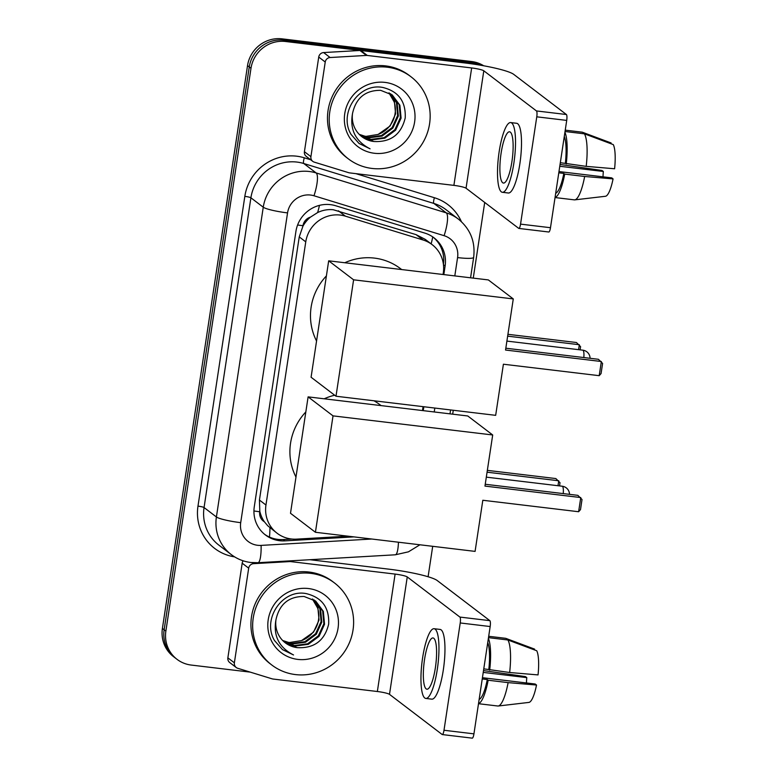 <?xml version="1.0" encoding="UTF-8"?>
<svg xmlns="http://www.w3.org/2000/svg" width="777" height="777" viewBox="0 0 777 777"><rect width="100%" height="100%" fill="white"/><g stroke="black" fill="none" stroke-linecap="round" stroke-linejoin="round"><path stroke-width="1.17" d="M443.065 274.504L443.308 272.863A30.983 29.876 127.3 0 0 432.148 244.648L425.262 239.384L416.045 234.625L333.284 209.741C327.855 209.198 322.64 210.14 317.628 212.558L310.479 217.113A10.324 9.955 127.3 0 0 302.981 225.709A30.983 4.04 -171.4 0 1 297.601 225M432.148 244.648A30.983 29.876 127.3 0 0 423.096 239.996L345.415 216.161A30.983 29.876 127.3 0 0 340.287 215.074A30.983 29.876 127.3 0 0 305.759 241.861L265.957 505.021A30.983 29.876 127.3 0 0 277.117 533.245A30.983 29.876 127.3 0 0 296.571 539.131L347.97 536.169M264.403 521.794A30.983 29.876 -52.7 0 1 259.8 511.208L259.722 511.742A10.324 9.955 127.3 0 0 264.403 521.794L267.735 525.776L277.117 533.245M302.981 225.709L302.904 226.243A30.983 29.876 -52.7 0 1 310.479 217.113M302.904 226.243L299.242 236.898L259.44 500.058L259.8 511.208M422.484 410.557L423.077 406.643M250.243 672.124L191.22 665.063A30.983 29.876 -52.7 0 1 177.03 659.333L175.301 658.002A30.983 29.876 -52.7 0 1 164.141 629.788L249.262 66.958A30.983 29.876 -52.7 0 1 283.79 40.171L473.397 62.859A30.983 29.876 -52.7 0 1 482.75 65.608A30.983 29.876 -52.7 0 0 473.397 62.859L283.79 40.171A30.983 29.876 -52.7 0 0 249.262 66.958L164.141 629.788A30.983 29.876 -52.7 0 0 175.301 658.002L173.562 656.682A30.983 29.876 -52.7 0 1 162.403 628.467L247.523 65.637A30.983 29.876 -52.7 0 1 282.061 38.85L471.668 61.538A30.983 29.876 -52.7 0 1 483.702 65.783M443.822 274.592L445.124 265.996A30.983 29.876 127.3 0 0 433.964 237.781A30.983 29.876 127.3 0 0 424.912 233.129L335.586 205.72A30.983 29.876 127.3 0 0 330.448 204.642A30.983 29.876 127.3 0 0 295.92 231.429L254.283 506.759A30.983 29.876 127.3 0 0 265.443 534.974A30.983 29.876 127.3 0 0 284.897 540.87L353.962 536.888M177.03 659.333A30.983 29.876 -52.7 0 1 165.87 631.109L250.99 68.279A30.983 29.876 -52.7 0 1 285.528 41.492L475.135 64.18A30.983 29.876 -52.7 0 1 479.555 65.054M484.702 202.447L473.261 278.117M453.273 410.266L452.68 414.17M432.702 546.309L428.098 576.748M423.251 410.644L423.844 406.74M291.929 539.044L283.158 539.549A30.983 29.876 -52.7 0 1 264.588 534.304M433.09 237.14A30.983 29.876 -52.7 0 1 443.424 264.442M372.028 168.444A51.632 49.796 -52.7 0 1 348.387 158.887A51.632 49.796 -52.7 0 1 333.401 99.126A51.632 49.796 -52.7 0 1 387.334 67.21A51.632 49.796 -52.7 0 1 410.984 76.768A51.632 49.796 -52.7 0 1 425.971 136.529A51.632 49.796 -52.7 0 1 372.028 168.444M348.387 158.887L346.649 157.566A51.632 49.796 -52.7 0 1 331.662 97.805A51.632 49.796 -52.7 0 1 385.606 65.89A51.632 49.796 -52.7 0 1 409.256 75.447L410.984 76.768M374.028 141.521C390.821 142.298 401.214 134.45 405.205 117.978C405.982 101.505 398.523 91.336 382.828 87.471C358.77 82.547 338.238 113.461 351.087 134.45L359.052 143.483L370.075 148.815C355.477 141.317 349.631 129.545 352.525 113.491A25.816 24.903 -52.7 0 0 361.868 136.703A25.816 24.903 -52.7 0 0 373.688 141.482L374.028 141.521A25.816 24.903 -52.7 0 1 373.688 141.482L361.752 136.616M385.042 82.401A36.14 34.858 -52.7 0 1 414.617 122.008A36.14 34.858 -52.7 0 1 374.329 153.263A36.14 34.858 -52.7 0 1 344.755 113.646A36.14 34.858 -52.7 0 1 385.042 82.401M360.431 135.528L370.93 139.384L384.149 137.655L394.91 129.662L400.398 117.589L399.193 104.71L391.899 94.687M360.761 135.81L371.62 139.909L384.838 138.18L395.6 130.186L401.087 118.114L399.883 105.235L392.249 94.949L380.652 90.336C365.365 90.229 355.983 97.941 352.525 113.491M359.197 134.334L368.181 137.286L381.4 135.557L392.162 127.564L397.649 115.491L396.445 102.613L390.472 93.716M359.498 134.644L368.871 137.811L382.09 136.082L392.851 128.088L398.329 116.016L397.134 103.137L390.831 93.949M388.947 92.851L394.162 101.874A25.816 24.903 -52.7 0 1 378.098 134.45L390.093 125.991L395.58 113.918L394.386 101.039L389.335 93.055M378.098 134.45L366.103 136.373L362.315 135.79M358.964 143.424L370.075 148.815M310.917 156.663A5.167 4.983 127.3 0 0 312.781 161.373L306.274 156.41A5.167 4.983 -52.7 0 1 304.419 151.709L310.917 156.663L325.233 62.014L318.735 57.061A5.167 4.983 -52.7 0 1 323.611 52.564L359.926 50.476A5.167 4.983 -52.7 0 1 360.81 50.505L465.151 62.986A41.307 5.381 -171.4 0 1 513.743 74.378L566.394 114.52A5.167 1.185 96.8 0 1 566.715 120.406L536.771 116.822A5.167 1.185 -83.2 0 0 536.46 110.936L483.799 70.794A10.324 1.35 8.6 0 0 471.658 67.949L367.307 55.458A5.167 4.983 127.3 0 0 366.433 55.429L330.108 57.527A5.167 4.983 127.3 0 0 325.233 62.014M304.419 151.709L318.735 57.061M312.781 161.373A5.167 4.983 127.3 0 0 314.287 162.14L348.698 172.698A5.167 4.983 127.3 0 0 349.553 172.882L453.894 185.373A10.324 1.35 8.6 0 1 466.045 188.219L518.696 228.36A5.167 1.185 -83.2 0 0 518.851 228.428A5.167 1.185 -83.2 0 0 520.551 224.126L550.485 227.71L566.715 120.406M550.485 227.71A5.167 1.185 96.8 0 1 548.785 232.002L518.851 228.428M520.551 224.126L536.771 116.822M511.926 161.558A25.816 5.925 -83.2 0 0 509.576 131.799A25.816 5.925 -83.2 0 0 501.087 153.302A25.816 5.925 -83.2 0 0 503.438 183.061A25.816 5.925 -83.2 0 0 511.926 161.558M555.691 193.259A29.944 6.867 -83.2 0 0 563.83 173.426L564.704 174.097L584.663 176.476L613.063 178.895L611.732 177.875L558.974 171.562M558.789 172.824L563.83 173.426M502.34 192.288L508.323 193.007A35.111 8.052 -83.2 0 0 519.862 163.762A35.111 8.052 -83.2 0 0 516.666 123.29L510.683 122.572A35.111 8.052 -83.2 0 0 499.145 151.816A35.111 8.052 -83.2 0 0 502.34 192.288A35.111 8.052 -83.2 0 0 513.879 163.053A35.111 8.052 -83.2 0 0 510.683 122.572M555.069 197.426A34.071 7.819 -83.2 0 0 564.704 174.097M611.004 143.755L611.12 142.958L582.274 132.187L565.238 130.147M559.78 166.268L603.341 171.474L602 170.464L560.052 164.452M613.063 178.895A26.845 6.158 -83.2 0 1 605.477 196.27L574.747 199.864A34.071 7.819 -83.2 0 1 574.446 199.874L555.05 197.552M574.747 199.864A34.071 7.819 -83.2 0 0 584.663 176.476M603.341 171.474A20.649 4.74 -83.2 0 0 603.02 176.835M586.198 166.356A34.071 7.819 -83.2 0 0 584.44 133.838L613.286 144.609A26.845 6.158 -83.2 0 1 614.597 168.764L586.198 166.356L560.314 162.694M565.355 163.296A29.944 6.867 -83.2 0 0 564.287 136.451M566.239 163.966A34.071 7.819 -83.2 0 0 564.918 132.284M565.034 131.517L584.44 133.838M295.483 674.582A51.632 49.796 -52.7 0 1 271.833 665.034A51.632 49.796 -52.7 0 1 256.847 605.273A51.632 49.796 -52.7 0 1 310.79 573.358A51.632 49.796 -52.7 0 1 334.44 582.915A51.632 49.796 -52.7 0 1 349.427 642.676A51.632 49.796 -52.7 0 1 295.483 674.582M271.833 665.034L270.105 663.713A51.632 49.796 -52.7 0 1 255.118 603.952A51.632 49.796 -52.7 0 1 309.061 572.037A51.632 49.796 -52.7 0 1 332.702 581.594L334.44 582.915M297.484 647.668C314.277 648.445 324.669 640.598 328.661 624.125C329.438 607.653 321.979 597.484 306.284 593.618C282.216 588.694 261.694 619.599 274.543 640.588L282.507 649.63L293.531 654.962C278.933 647.464 273.077 635.683 275.981 619.628A25.816 24.903 -52.7 0 0 285.324 642.851A25.816 24.903 -52.7 0 0 297.144 647.629L297.484 647.668A25.816 24.903 -52.7 0 1 297.144 647.629L285.208 642.764M308.498 588.539A36.14 34.858 -52.7 0 1 338.063 628.156A36.14 34.858 -52.7 0 1 297.776 659.401A36.14 34.858 -52.7 0 1 268.211 619.793A36.14 34.858 -52.7 0 1 308.498 588.539M283.887 641.666L294.386 645.522L307.605 643.803L318.366 635.809L323.854 623.727L322.649 610.848L315.355 600.835M284.207 641.948L295.075 646.046L308.294 644.327L319.056 636.334L324.533 624.252L323.339 611.373L315.705 601.087L304.108 596.483C288.811 596.367 279.438 604.088 275.981 619.628M282.643 640.481L291.637 643.424L304.846 641.705L315.608 633.711L321.095 621.629L319.901 608.75L313.918 599.863M282.954 640.782L292.327 643.948L305.536 642.229L316.297 634.236L321.785 622.154L320.59 609.275L314.287 600.097M312.403 598.989L317.618 608.012A25.816 24.903 -52.7 0 1 301.544 640.598L313.549 632.138L319.036 620.056L317.832 607.177L312.791 599.203M301.544 640.598L289.549 642.521L285.771 641.938M282.42 649.562L293.531 654.962M316.56 341.016A56.789 54.778 -52.7 0 1 326.408 275.884M344.784 262.743A56.789 54.778 -52.7 0 1 374.417 258.1A56.789 54.778 -52.7 0 1 400.437 268.609L401.66 269.551M503.399 364.219L599.203 375.68L601.34 361.509L505.545 350.038L513.276 298.922L353.603 279.817L335.994 396.231L495.668 415.336L503.399 364.219M599.203 375.68L601.068 373.562L602.602 363.442L598.436 359.295L505.817 348.213M335.994 396.231L311.082 377.233L328.681 260.819L488.354 279.924L513.276 298.922M328.681 260.819L353.603 279.817M507.925 334.314L576.427 342.511L580.584 346.659L580.098 349.854M507.643 336.15L579.331 344.726L578.583 349.669M295.979 477.059A56.789 54.778 -52.7 0 1 305.827 411.936M324.213 398.795A56.789 54.778 -52.7 0 1 334.693 395.231M373.98 400.777A56.789 54.778 -52.7 0 1 379.856 404.662L381.089 405.604M482.818 500.262L578.622 511.732L580.769 497.562L484.965 486.091L492.696 434.974L333.022 415.87L315.423 532.274L475.087 551.388L482.818 500.262M578.622 511.732L580.497 509.615L582.022 499.494L577.865 495.347L485.246 484.265M315.423 532.274L290.501 513.276L308.11 396.872L467.773 415.977L492.696 434.974M308.11 396.872L333.022 415.87M487.344 470.367L555.846 478.564L560.013 482.711L559.527 485.907M487.072 472.193L558.75 480.778L558.003 485.722M234.372 662.81A5.167 4.983 127.3 0 0 236.227 667.511L229.73 662.558A5.167 4.983 -52.7 0 1 227.865 657.857L234.372 662.81L248.689 568.162L242.181 563.199A5.167 4.983 -52.7 0 1 243.182 560.819M227.865 657.857L242.181 563.199M309.936 559.722L388.607 569.133A41.307 5.381 -171.4 0 1 437.189 580.516L489.85 620.658A5.167 1.185 96.8 0 1 490.17 626.544L460.227 622.96A5.167 1.185 -83.2 0 0 459.906 617.074L407.255 576.932A10.324 1.35 8.6 0 0 395.104 574.086L290.763 561.606A5.167 4.983 127.3 0 0 289.879 561.577L253.564 563.665A5.167 4.983 127.3 0 0 248.689 568.162M236.227 667.511A5.167 4.983 127.3 0 0 237.743 668.288L272.144 678.845A5.167 4.983 127.3 0 0 272.999 679.03L377.35 691.511A10.324 1.35 8.6 0 1 389.5 694.356L442.152 734.498A5.167 1.185 -83.2 0 0 442.307 734.566A5.167 1.185 -83.2 0 0 443.997 730.263L473.941 733.847L490.17 626.544M473.941 733.847A5.167 1.185 96.8 0 1 472.241 738.15L442.307 734.566M443.997 730.263L460.227 622.96M435.382 667.705A25.816 5.925 -83.2 0 0 433.032 637.946A25.816 5.925 -83.2 0 0 424.543 659.45A25.816 5.925 -83.2 0 0 426.894 689.209A25.816 5.925 -83.2 0 0 435.382 667.705M479.147 699.397A29.944 6.867 -83.2 0 0 487.276 679.564L488.16 680.234L508.119 682.624L536.518 685.032L535.178 684.013L482.43 677.709M482.235 678.962L487.276 679.564M425.786 698.436L431.779 699.154A35.111 8.052 -83.2 0 0 443.317 669.91A35.111 8.052 -83.2 0 0 440.122 629.428L434.129 628.719A35.111 8.052 -83.2 0 0 422.591 657.964A35.111 8.052 -83.2 0 0 425.786 698.436A35.111 8.052 -83.2 0 0 437.325 669.191A35.111 8.052 -83.2 0 0 434.129 628.719M478.515 703.564A34.071 7.819 -83.2 0 0 488.16 680.234M534.45 649.902L534.576 649.106L505.72 638.325L488.694 636.295M483.226 672.406L526.787 677.622L525.456 676.602L483.508 670.59M536.518 685.032A26.845 6.158 -83.2 0 1 528.933 702.408L498.193 706.011A34.071 7.819 -83.2 0 1 497.902 706.021L478.496 703.7M498.193 706.011A34.071 7.819 -83.2 0 0 508.119 682.624M526.787 677.622A20.649 4.74 -83.2 0 0 526.466 682.973M509.644 672.503A34.071 7.819 -83.2 0 0 507.886 639.976L536.742 650.757A26.845 6.158 -83.2 0 1 538.043 674.912L509.644 672.503L483.77 668.842M488.811 669.444A29.944 6.867 -83.2 0 0 487.742 642.598M489.685 670.114A34.071 7.819 -83.2 0 0 488.374 638.432M488.49 637.655L507.886 639.976M338.374 210.79L345.415 216.161M269.464 537.072A30.983 6.294 -93.3 0 0 269.949 527.768M431.148 243.881A30.983 7.702 -72.9 0 0 432.731 236.888M317.628 212.558A30.983 7.702 -72.9 0 0 319.473 205.361M259.722 511.742A30.983 4.04 -171.4 0 1 253.933 510.975M299.242 236.898L305.759 241.861M416.045 234.625L423.096 239.996M259.44 500.058L265.957 505.021M162.403 628.467L165.87 631.109M247.523 65.637L250.99 68.279M282.061 38.85L285.528 41.492M471.668 61.538L475.135 64.18M454.807 275.913L457.575 257.595A20.649 19.92 127.3 0 0 444.094 235.684L313.986 195.765A20.649 19.92 127.3 0 0 310.567 195.046A20.649 19.92 127.3 0 0 287.548 212.898L240.705 522.659A20.649 19.92 127.3 0 0 257.595 545.289A20.649 19.92 127.3 0 0 261.111 545.396L371.775 539.024M240.705 522.659A20.649 2.69 8.6 0 1 216.404 516.967L263.257 207.206A41.307 39.841 -52.7 0 1 309.295 171.494A41.307 39.841 -52.7 0 1 316.132 172.941L303.788 163.52A41.307 39.841 127.3 0 0 296.95 162.072A41.307 39.841 127.3 0 0 250.903 197.795L204.06 507.546A41.307 39.841 127.3 0 0 218.929 545.172L231.284 554.593A41.307 39.841 -52.7 0 1 216.404 516.967L204.06 507.546A5.167 0.67 -171.4 0 0 197.98 506.128L244.833 196.367A5.167 0.67 -171.4 0 1 250.903 197.795L263.257 207.206A20.649 2.69 8.6 0 0 287.548 212.898M231.284 554.593C237.082 558.964 243.589 561.596 250.806 562.49L257.964 562.713A20.649 4.196 -93.3 0 0 261.111 545.396M244.833 196.367A46.465 44.823 -52.7 0 1 296.629 156.187A46.465 44.823 -52.7 0 1 304.322 157.818L310.664 159.761M355.915 173.65L434.43 197.737A46.465 44.823 -52.7 0 1 461.392 221.649M234.596 556.866A46.465 44.823 -52.7 0 1 197.98 506.128M313.986 195.765A20.649 5.138 -72.9 0 0 316.132 172.941L446.241 212.859L433.887 203.438L303.788 163.52A5.167 1.282 107.1 0 1 304.322 157.818M444.094 235.684A20.649 5.138 -72.9 0 0 446.241 212.859A41.307 39.841 -52.7 0 1 458.323 219.056L445.969 209.644A41.307 39.841 127.3 0 0 433.887 203.438A5.167 1.282 107.1 0 1 434.43 197.737M434.226 411.965L434.819 408.051M257.964 562.713L395.308 554.797A20.649 4.196 -93.3 0 0 398.436 542.21M457.575 257.595A20.649 2.69 8.6 0 0 473.659 257.381C475.505 241.744 470.386 228.972 458.323 219.056M443.463 264.734L445.124 265.996M283.158 539.549L284.897 540.87M466.045 188.219L483.799 70.794M453.894 185.373L471.658 67.949M360.81 50.505L367.307 55.458M536.46 110.936L566.394 114.52M366.433 55.429L359.926 50.476M323.611 52.564L330.108 57.527M583.818 357.546A8.265 1.894 -83.2 0 0 583.051 350.281A8.265 1.894 -83.2 0 0 582.808 350.174A8.265 8.265 0 0 1 590.083 358.294M563.238 493.599A8.265 1.894 -83.2 0 0 562.47 486.334A8.265 1.894 -83.2 0 0 562.227 486.227A8.265 8.265 0 0 1 569.512 494.347M389.5 694.356L407.255 576.932M377.35 691.511L395.104 574.086M289.811 560.877L290.763 561.606M459.906 617.074L489.85 620.658M289.879 561.577L289.034 560.926M252.214 562.635L253.564 563.665M395.308 554.797L408.43 551.835L419.939 544.784M450 413.85L450.582 409.935M470.571 277.797L473.659 257.381M506.895 341.093L582.808 350.174M486.324 477.146L562.227 486.227"/></g></svg>
